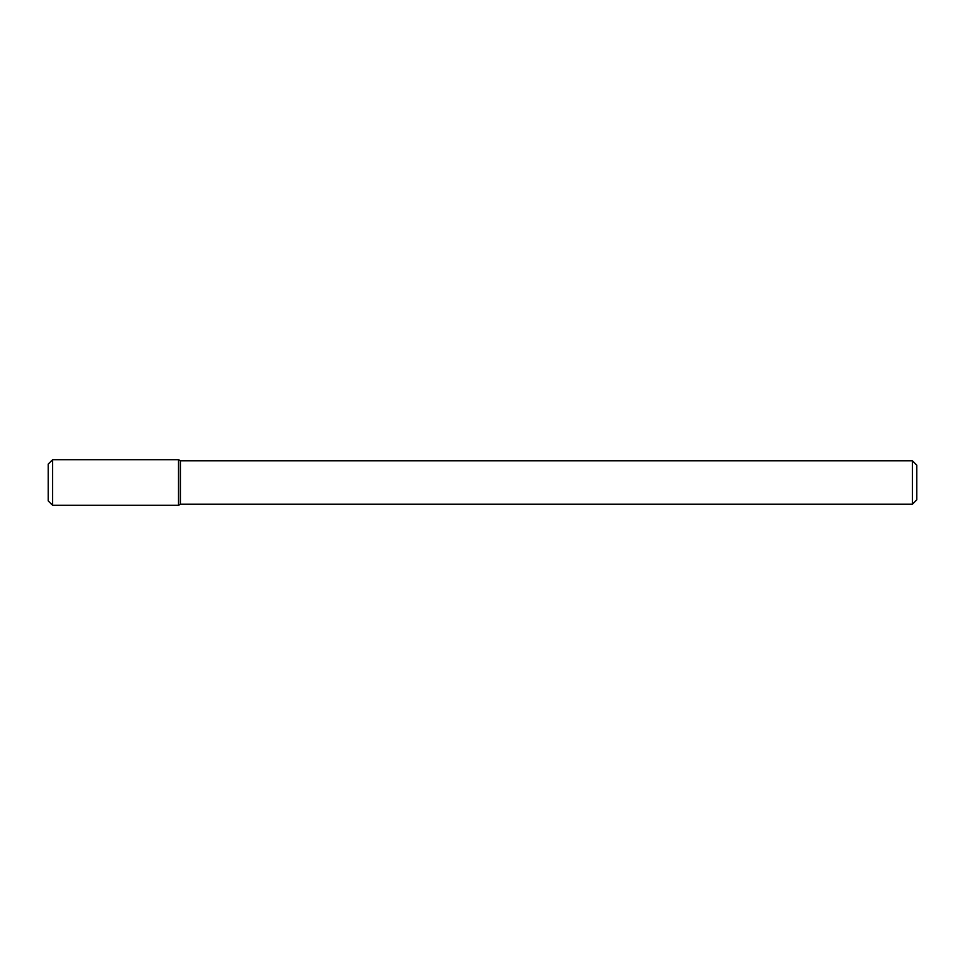 <?xml version="1.0" encoding="UTF-8"?>
<svg xmlns="http://www.w3.org/2000/svg" width="965" height="965" viewBox="0 0 965 965"><rect width="100%" height="100%" fill="white"/><g stroke="black" fill="none" stroke-linecap="round" stroke-linejoin="round"><path stroke-width="1.45" d="M178.525 505.298L178.525 459.702L52.593 459.702L52.593 505.298L178.525 505.298L178.525 459.702L180.407 460.788L180.407 504.213L178.525 505.298M912.408 504.213L912.408 460.788L916.75 465.13L916.75 499.87L912.408 504.213L180.407 504.213M52.593 505.298L48.25 500.956L48.25 464.044L52.593 459.702M912.408 460.788L180.407 460.788"/></g></svg>
